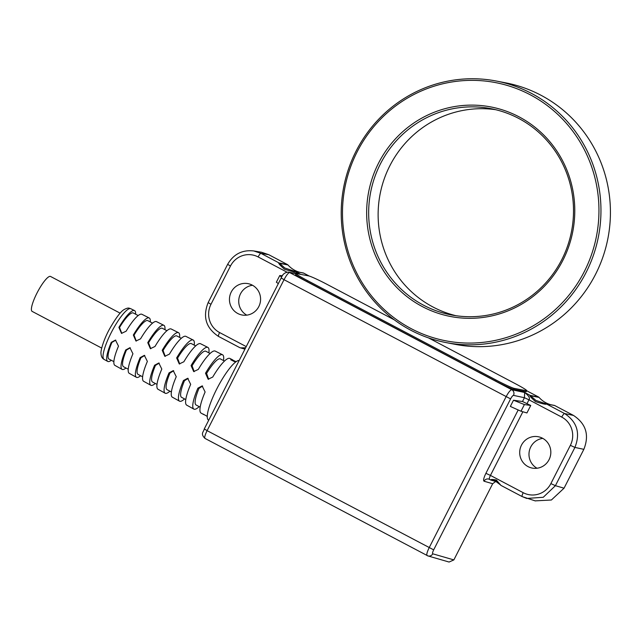 <?xml version="1.0" encoding="UTF-8"?>
<svg xmlns="http://www.w3.org/2000/svg" width="642" height="642" viewBox="0 0 642 642"><rect width="100%" height="100%" fill="white"/><g stroke="black" fill="none" stroke-linecap="round" stroke-linejoin="round"><path stroke-width="0.96" d="M210.078 353.477L205.873 351.262A26.041 5.617 117.8 0 0 205.52 351.142A26.041 5.617 117.8 0 0 192.078 365.779L194.197 371.646M236.216 361.631L236.112 361.574A31.025 6.693 117.8 0 0 235.718 361.446A31.025 6.693 117.8 0 0 234.402 361.598L230.735 359.761A30.944 6.677 -62.2 0 1 232.051 359.6A30.944 6.677 -62.2 0 1 232.444 359.737L229.876 358.445A30.888 6.661 117.8 0 0 229.483 358.316A30.888 6.661 117.8 0 0 212.735 377.047L208.136 379.221L205.512 373.227A30.72 6.629 -62.2 0 1 222.156 354.633A30.72 6.629 -62.2 0 1 222.541 354.769L215.206 351.086A30.559 6.589 117.8 0 0 214.821 350.957A30.559 6.589 117.8 0 0 198.298 369.407L193.691 371.582L191.075 365.587A30.391 6.556 -62.2 0 1 207.486 347.274A30.391 6.556 -62.2 0 1 207.872 347.402A30.391 6.556 -62.2 0 1 208.859 352.835M204.188 414.66A30.944 6.677 -62.2 0 1 204.012 414.636A30.944 6.677 -62.2 0 1 203.57 414.475A30.944 6.677 -62.2 0 1 203.081 414.05L206.668 416.032A31.025 6.693 117.8 0 0 207.157 416.465L207.262 416.522M199.189 406.627A30.72 6.629 -62.2 0 1 194.317 409.267A30.72 6.629 -62.2 0 1 193.876 409.115A30.72 6.629 -62.2 0 1 197.897 388.169L202.118 385.914L205.119 391.989A30.888 6.661 117.8 0 0 201.058 413.087L203.57 414.475M184.559 398.907A30.391 6.556 -62.2 0 1 179.953 401.322A30.391 6.556 -62.2 0 1 179.519 401.162A30.391 6.556 -62.2 0 1 183.46 380.529L187.681 378.274L190.682 384.349A30.559 6.589 117.8 0 0 186.694 405.142L193.876 409.115M169.921 391.187A30.062 6.484 -62.2 0 1 165.588 393.369A30.062 6.484 -62.2 0 1 165.163 393.217A30.062 6.484 -62.2 0 1 169.031 372.89L173.244 370.635L176.245 376.71A30.222 6.516 117.8 0 0 172.337 397.189L179.519 401.162M155.276 383.467A29.725 6.412 -62.2 0 1 151.231 385.417A29.725 6.412 -62.2 0 1 150.806 385.264A29.725 6.412 -62.2 0 1 154.594 365.242L158.807 362.995L161.808 369.07A29.893 6.444 117.8 0 0 157.98 389.245L165.163 393.217M140.63 375.739A29.396 6.34 -62.2 0 1 136.866 377.472A29.396 6.34 -62.2 0 1 136.441 377.319A29.396 6.34 -62.2 0 1 140.157 357.602L144.362 355.355L147.371 361.422A29.564 6.372 117.8 0 0 143.623 381.292L150.806 385.264M125.976 368.01A29.067 6.268 -62.2 0 1 122.502 369.519A29.067 6.268 -62.2 0 1 122.084 369.375A29.067 6.268 -62.2 0 1 125.72 349.962L129.925 347.715L132.934 353.782A29.227 6.308 117.8 0 0 129.267 373.347L136.441 377.319M111.323 360.282A28.729 6.195 -62.2 0 1 108.145 361.574A28.729 6.195 -62.2 0 1 107.728 361.422A28.729 6.195 -62.2 0 1 111.283 342.322L115.488 340.075L118.497 346.142A28.898 6.235 117.8 0 0 114.91 365.394L122.084 369.375M207.872 347.402L200.537 343.727A30.222 6.516 117.8 0 0 200.16 343.598A30.222 6.516 117.8 0 0 183.861 361.767L179.254 363.942L176.638 357.947A30.062 6.484 -62.2 0 1 192.825 339.915A30.062 6.484 -62.2 0 1 193.21 340.043L185.875 336.36A29.893 6.444 117.8 0 0 185.498 336.239A29.893 6.444 117.8 0 0 169.424 354.127L164.817 356.302L162.201 350.307A29.725 6.412 -62.2 0 1 178.163 332.556A29.725 6.412 -62.2 0 1 178.54 332.684L171.205 329.001A29.564 6.372 117.8 0 0 170.836 328.873A29.564 6.372 117.8 0 0 154.987 346.487L150.38 348.662L147.764 342.668A29.396 6.34 -62.2 0 1 163.501 325.197A29.396 6.34 -62.2 0 1 163.87 325.317L156.536 321.642A29.227 6.308 117.8 0 0 156.166 321.514A29.227 6.308 117.8 0 0 140.55 338.848L135.944 341.022L133.335 335.028A29.067 6.268 -62.2 0 1 148.84 317.838A29.067 6.268 -62.2 0 1 149.209 317.959L141.874 314.275A28.898 6.235 117.8 0 0 141.505 314.155A28.898 6.235 117.8 0 0 126.113 331.208L121.499 333.383L118.898 327.388A28.729 6.195 -62.2 0 1 134.178 310.479A28.729 6.195 -62.2 0 1 134.539 310.6A28.729 6.195 -62.2 0 1 135.623 314.211M149.209 317.959A29.067 6.268 -62.2 0 1 150.284 321.939M163.87 325.317A29.396 6.34 -62.2 0 1 164.938 329.667M178.54 332.684A29.725 6.412 -62.2 0 1 179.583 337.395M193.21 340.043A30.062 6.484 -62.2 0 1 194.221 345.115M222.541 354.769A30.72 6.629 -62.2 0 1 223.496 360.555M232.444 359.737A30.944 6.677 -62.2 0 1 232.982 360.194L235.413 361.414M200.168 407.148L196.083 404.99A26.041 5.617 117.8 0 1 198.98 388.378L202.639 386.059M185.779 399.557L181.574 397.334A26.041 5.617 117.8 0 1 184.471 380.722L188.17 378.403M171.39 391.965L167.056 389.678A26.041 5.617 117.8 0 1 169.953 373.066L173.693 370.747M157.001 384.373L152.547 382.022A26.041 5.617 117.8 0 1 155.444 365.41L159.216 363.099M142.62 376.79L138.03 374.366A26.041 5.617 117.8 0 1 140.935 357.755L144.747 355.443M128.248 369.206L123.521 366.718A26.041 5.617 117.8 0 1 126.418 350.099L130.27 347.795M113.875 361.631L109.004 359.063A26.041 5.617 117.8 0 1 111.909 342.443L115.793 340.148M101.717 348.092L32.124 311.386A19.742 4.261 -62.2 0 1 37.276 292.503A19.742 4.261 -62.2 0 1 50.285 276.365A19.742 4.261 -62.2 0 1 50.549 276.461L120.134 313.16M138.174 315.551L133.311 312.983A26.041 5.617 117.8 0 0 132.958 312.863A26.041 5.617 117.8 0 0 119.516 327.5L121.82 333.423M152.547 323.135L147.82 320.639A26.041 5.617 117.8 0 0 147.467 320.518A26.041 5.617 117.8 0 0 134.034 335.156L136.289 341.071M166.92 330.718L162.338 328.295A26.041 5.617 117.8 0 0 161.985 328.174A26.041 5.617 117.8 0 0 148.543 342.812L150.766 348.718M181.309 338.302L176.847 335.951A26.041 5.617 117.8 0 0 176.494 335.83A26.041 5.617 117.8 0 0 163.06 350.468L165.243 356.358M195.69 345.894L191.356 343.606A26.041 5.617 117.8 0 0 191.011 343.486A26.041 5.617 117.8 0 0 177.569 358.124L179.72 364.006M224.475 361.077L220.383 358.918A26.041 5.617 117.8 0 0 220.037 358.798A26.041 5.617 117.8 0 0 206.596 373.435L208.674 379.294M232.982 360.194L230.735 359.761M239.177 360.459A33.609 7.247 117.8 0 0 217.028 388.45A33.609 7.247 117.8 0 0 208.522 420.101L208.73 420.213M299.806 272.304A25.207 24.556 100.9 0 1 287.961 264.945A1.677 1.637 -79.1 0 0 287.504 264.592L268.741 254.689L261.519 252.25L253.734 250.942L260.957 253.381A4.197 0.907 117.8 0 0 258.124 256.944M309.219 276.044L303.666 273.115A1.677 1.637 -79.1 0 0 303.217 272.954L294.871 271.349A1.677 1.637 100.9 0 1 295.312 271.502C295.344 272.296 291.709 271.518 284.406 269.183C279.623 264.881 277.874 262.811 279.15 262.979L287.504 264.592M550.876 404.733A25.207 24.556 100.9 0 1 539.031 397.382A1.677 1.637 -79.1 0 0 538.574 397.021L526.697 390.761M535.147 500.872L551.382 500.006L564.053 488.185L583.851 449.336C589.484 435.051 586.034 423.752 573.499 415.438L554.728 405.543A1.677 1.637 -79.1 0 0 554.287 405.391L545.933 403.778A1.677 1.637 100.9 0 1 546.382 403.938C546.414 404.725 542.779 403.954 535.476 401.611C530.693 397.31 528.944 395.239 530.22 395.416L535.845 400.407L545.828 403.762A1.677 1.637 100.9 0 1 545.933 403.778L543.838 403.441M518.19 409.957L485.898 473.323C483.731 477.825 483.113 480.449 484.044 481.211L492.679 483.715L495.704 481.484M492.679 483.715L453.854 559.912L432.748 553.805C432.283 553.42 432.596 552.112 433.671 549.857L207.101 430.654C204.926 435.156 204.244 437.748 205.055 438.446L427.965 555.932A4.197 4.085 106.1 0 1 427.211 555.627L427.131 555.595M432.748 553.805A4.197 4.085 106.1 0 1 427.965 555.932L449.079 562.039L453.854 559.912M246.777 315.142A15.962 15.552 100.9 0 1 239.017 298.161A15.962 15.552 100.9 0 1 252.531 285.273M537.033 468.243A15.962 15.552 100.9 0 1 529.273 451.254A15.962 15.552 100.9 0 1 542.779 438.374M427.211 555.627C426.32 554.889 426.962 552.272 429.137 547.77L506.057 396.804C508.48 392.294 510.39 389.935 511.778 389.726A4.197 4.077 102.1 0 1 513.488 395.376C512.773 395.464 511.81 396.644 510.591 398.899L284.021 279.695C286.444 275.169 288.306 272.794 289.622 272.545L511.778 389.726L524.666 392.487L524.426 397.711L513.488 395.376M522.492 401.515L513.512 400.223L510.35 406.426L520.999 411.225L526.93 412.942L530.733 405.471L522.492 401.515L524.426 397.711L528.968 399.805C530.268 398.241 528.831 395.801 524.666 392.487L530.22 395.416L538.574 397.021M513.512 400.223L524.394 404.564L520.999 411.225M524.394 404.564L530.733 405.471M561.742 417.091A4.197 0.907 -62.2 0 1 564.575 413.536C577.11 421.834 580.553 433.133 574.911 447.426L570.369 445.339A21.009 20.464 100.9 0 0 561.742 417.091L528.968 399.805L527.066 403.537M550.876 483.603L555.41 485.689L543.252 497.285L526.753 498.441L522.227 496.619A4.197 0.907 -62.2 0 1 522.187 496.603A4.197 0.907 -62.2 0 1 523.222 492.703A21.001 20.464 100.9 0 0 550.876 483.603L570.369 445.331M522.155 496.579L500.888 485.368L522.187 496.603L535.396 500.945M500.929 485.384L496.378 480.031C492.406 479.269 490.6 479.301 490.969 480.128L488.819 479.084A4.197 4.085 -73.9 0 0 484.044 481.211M497.293 481.805L491.868 480.304L494.484 480.441L500.27 484.734M489.493 479.349A4.197 4.085 -73.9 0 0 488.819 479.084L488.851 479.092M528.037 466.606A15.962 15.552 -79.1 0 0 532.25 468.09A15.962 15.552 -79.1 0 0 549.945 457.569A15.962 15.552 -79.1 0 0 542.498 438.221A15.962 15.552 -79.1 0 0 538.285 436.737A15.962 15.552 -79.1 0 0 520.582 447.249A15.962 15.552 -79.1 0 0 528.037 466.606M296.066 273.58L295.577 274.551A16.804 1.075 27 0 0 306.836 281.469L495.496 380.979A16.804 1.075 27 0 0 513.72 389.349L525.782 391.676A16.804 1.075 27 0 0 526.247 391.652L526.737 390.681A16.804 1.075 -153 0 1 526.279 390.705L514.218 388.378A16.804 1.075 -153 0 1 495.993 380.008L307.325 280.498A16.804 1.075 -153 0 1 296.066 273.58A16.804 1.075 -153 0 1 296.524 273.556L308.593 275.883A16.804 1.075 -153 0 1 326.818 284.245L394.3 319.844M296.05 273.62L289.622 272.545A4.197 4.109 99.5 0 0 288.418 272.136L300.657 274.351M300.865 274.431L296.54 272.954L292.913 272.89M282.472 275.771L279.768 275.53L281.637 277.159M279.768 275.53L276.373 282.199L278.339 283.603M244.995 349.031L240.798 347.876L245.164 348.702L243.414 348.004M237.781 313.505A15.962 15.552 -79.1 0 0 241.994 314.989A15.962 15.552 -79.1 0 0 259.697 304.477A15.962 15.552 -79.1 0 0 252.25 285.12A15.962 15.552 -79.1 0 0 248.029 283.636A15.962 15.552 -79.1 0 0 230.334 294.156A15.962 15.552 -79.1 0 0 237.781 313.505M245.629 347.787L240.798 347.876M292.768 271.004L294.871 271.349A1.677 1.637 100.9 0 0 294.758 271.333L284.775 267.979L279.15 262.979L260.957 253.381L268.741 254.689M526.737 390.681A16.804 1.075 -153 0 0 515.478 383.764L428.551 337.917M356.077 151.127A133.167 129.756 100.9 0 1 496.274 81.028A133.167 129.756 100.9 0 1 531.424 93.379A133.167 129.756 100.9 0 1 586.098 272.457A133.167 129.756 100.9 0 1 445.909 342.555A133.167 129.756 100.9 0 1 410.76 330.197A133.167 129.756 100.9 0 1 356.077 151.127M445.909 342.555L455.371 344.377A133.167 129.756 -79.1 0 0 595.567 274.278A133.167 129.756 -79.1 0 0 540.885 95.209A133.167 129.756 -79.1 0 0 505.736 82.85L496.274 81.028M584.276 271.622A131.482 128.119 100.9 0 1 411.145 328.632A131.482 128.119 100.9 0 1 357.161 151.817A131.482 128.119 100.9 0 1 530.292 94.807A131.482 128.119 100.9 0 1 584.276 271.622M378.563 163.108A106.7 103.964 -79.1 0 0 422.372 306.595A106.7 103.964 -79.1 0 0 562.873 260.331A106.7 103.964 -79.1 0 0 519.057 116.844A106.7 103.964 -79.1 0 0 378.563 163.108M380.385 163.951A105.023 102.327 -79.1 0 0 423.511 305.175A105.023 102.327 -79.1 0 0 451.23 314.917A105.023 102.327 -79.1 0 0 561.79 259.633A105.023 102.327 -79.1 0 0 518.672 118.409A105.023 102.327 -79.1 0 0 490.945 108.667A105.023 102.327 -79.1 0 0 380.385 163.951M455.981 315.712A105.023 102.327 100.9 0 1 432.973 306.996A105.023 102.327 100.9 0 1 389.846 165.772A105.023 102.327 100.9 0 1 495.656 109.694M191.075 365.587L192.078 365.779M104.068 359.4C102.166 358.348 101.147 356.422 101.011 353.622C100.425 351.126 103.37 340.356 109.236 329.523C115.865 317.87 120.905 311.177 124.339 309.444C126.707 308.184 128.392 307.791 129.403 308.248L130.799 308.722A28.649 6.179 117.8 0 0 130.438 308.601A28.649 6.179 117.8 0 0 111.588 331.962A28.649 6.179 117.8 0 0 104.068 359.4L107.728 361.422M198.98 388.378L197.897 388.169M184.471 380.722L183.46 380.529M169.953 373.066L169.031 372.89M155.444 365.41L154.594 365.242M140.935 357.755L140.157 357.602M126.418 350.099L125.72 349.962M111.909 342.443L111.283 342.322M118.898 327.388L119.516 327.5M133.335 335.028L134.034 335.156M147.764 342.668L148.543 342.812M162.201 350.307L163.06 350.468M176.638 357.947L177.569 358.124M205.512 373.227L206.596 373.435M204.284 428.928L207.101 430.654L284.021 279.695L281.212 277.962L204.284 428.928C203.739 432.066 200.047 433.502 204.983 438.414M510.591 398.899L433.671 549.857M522.869 411.771L490.44 475.417L523.222 492.703M485.898 473.323L490.44 475.417C489.364 477.664 489.076 478.988 489.573 479.389L489.525 479.373M554.728 405.543L546.382 403.938L564.575 413.536L573.499 415.438M539.031 397.382L530.677 395.769M583.851 449.336L574.911 447.426L555.41 485.689L564.053 488.185M490.905 480.096L489.573 479.389M491.868 480.304L490.969 480.128M303.666 273.115L295.312 271.502L300.737 274.367M297.126 273.604L296.54 272.954M239.835 347.659L218.601 336.464A4.197 0.907 117.8 0 1 218.561 336.448C205.986 328.126 202.511 316.843 208.152 302.583L210.969 304.308A21.001 20.464 100.9 0 0 219.596 332.548A4.197 0.907 117.8 0 0 218.561 336.448L239.859 347.683L244.947 349.136M210.969 304.308L230.462 266.045L227.653 264.319L208.152 302.583M219.596 332.548L246.231 346.6M230.462 266.045A21.009 20.464 100.9 0 1 258.124 256.936L286.942 272.136M287.961 264.945L279.607 263.34M525.782 391.676L526.279 390.705M514.218 388.378L513.72 389.349M495.496 380.979L495.993 380.008M307.325 280.498L306.836 281.469M130.799 308.722L134.539 310.6M288.418 272.136C284.863 272.344 282.456 274.286 281.212 277.962M497.542 481.99L490.929 480.112M494.484 480.441C495.439 480.465 496.948 481.444 499.011 483.386L500.888 485.368M227.653 264.319C233.544 254.128 242.243 249.674 253.734 250.942"/></g></svg>

